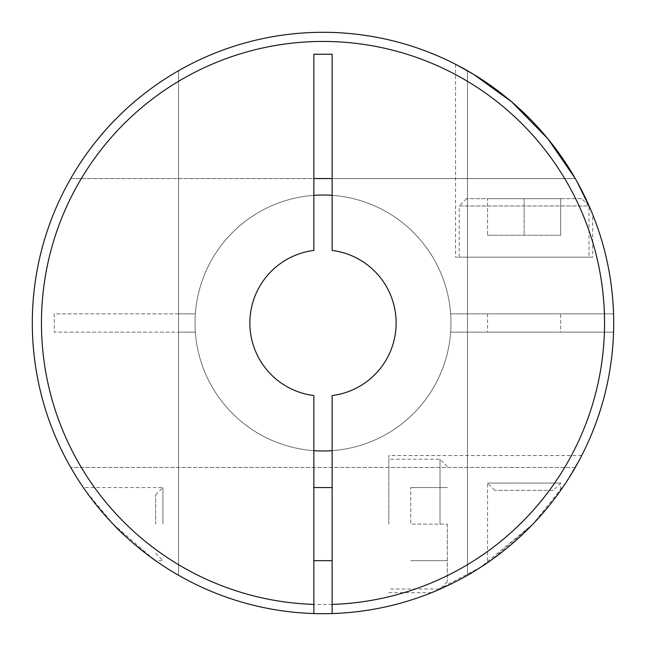<?xml version="1.0" encoding="UTF-8"?>
<svg xmlns="http://www.w3.org/2000/svg" width="646" height="646" viewBox="0 0 646 646"><rect width="100%" height="100%" fill="white"/><g stroke="black" fill="none" stroke-linecap="round" stroke-linejoin="round"><path stroke-width="0.48" stroke-dasharray="3.23 2.42" d="M313.859 195.342A127.981 127.981 0 0 0 195.019 323A127.981 127.981 0 0 0 323 450.981A127.981 127.981 0 0 0 450.981 323A127.981 127.981 0 0 0 323 195.019A127.981 127.981 0 0 0 195.019 323A127.981 127.981 0 0 0 323 450.981A127.981 127.981 0 0 0 450.981 323A127.981 127.981 0 0 0 323 195.019A127.981 127.981 0 0 0 195.019 323A127.981 127.981 0 0 0 323 450.981A127.981 127.981 0 0 0 450.981 323A127.981 127.981 0 0 0 323 195.019A127.981 127.981 0 0 0 195.019 323A127.981 127.981 0 0 0 323 450.981A127.981 127.981 0 0 0 450.981 323A127.981 127.981 0 0 0 323 195.019A127.981 127.981 0 0 0 195.019 323A127.981 127.981 0 0 0 323 450.981A127.981 127.981 0 0 0 450.981 323A127.981 127.981 0 0 0 323 195.019A127.981 127.981 0 0 0 195.019 323A127.981 127.981 0 0 0 323 450.981A127.981 127.981 0 0 0 450.981 323A127.981 127.981 0 0 0 323 195.019A127.981 127.981 0 0 0 195.019 323A127.981 127.981 0 0 0 323 450.981A127.981 127.981 0 0 0 450.981 323A127.981 127.981 0 0 0 323 195.019A127.981 127.981 0 0 0 195.019 323A127.981 127.981 0 0 0 323 450.981A127.981 127.981 0 0 0 450.981 323A127.981 127.981 0 0 0 323 195.019A127.981 127.981 0 0 0 195.019 323A127.981 127.981 0 0 0 323 450.981A127.981 127.981 0 0 0 450.981 323A127.981 127.981 0 0 0 323 195.019A127.981 127.981 0 0 0 195.019 323A127.981 127.981 0 0 0 323 450.981A127.981 127.981 0 0 0 450.981 323A127.981 127.981 0 0 0 323 195.019A127.981 127.981 0 0 0 195.019 323A127.981 127.981 0 0 0 323 450.981A127.981 127.981 0 0 0 450.981 323A127.981 127.981 0 0 0 323 195.019A127.981 127.981 0 0 0 195.019 323A127.981 127.981 0 0 0 323 450.981A127.981 127.981 0 0 0 450.981 323A127.981 127.981 0 0 0 323 195.019A127.981 127.981 0 0 0 195.019 323A127.981 127.981 0 0 0 323 450.981A127.981 127.981 0 0 0 450.981 323A127.981 127.981 0 0 0 323 195.019A127.981 127.981 0 0 0 195.019 323A127.981 127.981 0 0 0 313.859 450.658M332.141 450.658A127.981 127.981 0 0 0 450.981 323A127.981 127.981 0 0 0 332.141 195.342M553.364 490.379L494.86 490.379L553.364 490.379L560.68 483.063L487.544 483.063L560.68 483.063L560.68 490.379L551.07 503.25L532.514 524.52L491.38 559.969M494.86 490.379L487.544 483.063L487.544 562.65C487.875 562.618 510.913 546.435 526.563 530.536C542.252 515.791 559.234 492.761 560.68 490.379M332.141 613.555A290.7 290.7 0 0 0 575.279 178.562L332.141 178.562L332.141 250.438A73.135 73.135 0 0 1 332.141 395.562L332.141 613.555A290.7 290.7 0 0 0 575.279 178.562L592.673 214.456L592.673 257.181L455.551 257.181L592.673 257.181M591.47 211.508L575.279 178.562L70.721 178.562A290.7 290.7 0 0 0 32.3 323A290.7 290.7 0 0 1 323 32.3A290.7 290.7 0 0 1 613.7 323A290.7 290.7 0 0 0 575.279 178.562A290.7 290.7 0 0 1 613.7 323A290.7 290.7 0 0 0 178.562 70.721A290.7 290.7 0 0 1 613.7 323A290.7 290.7 0 0 0 323 32.3A290.7 290.7 0 0 0 32.3 323A290.7 290.7 0 0 1 70.721 178.562A290.7 290.7 0 0 0 323 613.7A290.7 290.7 0 0 0 613.7 323A290.7 290.7 0 0 1 575.279 467.438L70.721 467.438L575.279 467.438A290.7 290.7 0 0 0 178.562 70.721L178.562 575.279A290.7 290.7 0 0 0 613.7 323A290.7 290.7 0 0 1 575.279 467.438A290.7 290.7 0 0 0 613.7 323A290.7 290.7 0 0 1 178.562 575.279A290.7 290.7 0 0 0 613.7 323A290.7 290.7 0 0 0 323 32.3A290.7 290.7 0 0 0 32.3 323A290.7 290.7 0 0 0 313.859 613.555L313.859 395.562A73.135 73.135 0 0 1 313.859 250.438L313.859 178.562L70.721 178.562A290.7 290.7 0 0 0 70.721 467.438A290.7 290.7 0 0 1 32.3 323A290.7 290.7 0 0 0 467.438 575.279A290.7 290.7 0 0 1 32.3 323A290.7 290.7 0 0 0 323 613.7A290.7 290.7 0 0 0 613.7 323A290.7 290.7 0 0 0 323 32.3A290.7 290.7 0 0 0 32.3 323A290.7 290.7 0 0 0 313.859 613.555M433.216 591.994L480.487 567.341L532.902 524.116C561.099 496.015 582.417 454.954 581.723 455.551C582.256 455.244 561.075 496.015 532.902 524.116L565.436 483.41L581.166 456.625M32.3 323A290.7 290.7 0 0 1 467.438 70.721A290.7 290.7 0 0 0 32.3 323A290.7 290.7 0 0 0 467.438 575.279L467.438 70.721A290.7 290.7 0 0 0 32.3 323A290.7 290.7 0 0 0 467.438 575.279L467.438 70.721A290.7 290.7 0 0 0 70.721 467.438A290.7 290.7 0 0 1 318.43 32.332A290.7 290.7 0 0 1 613.555 313.859A290.7 290.7 0 0 0 178.562 70.721L178.562 313.859L54.24 313.859L54.24 332.141L195.342 332.141A127.981 127.981 0 0 0 323 450.981A127.981 127.981 0 0 0 450.658 332.141L613.555 332.141A290.7 290.7 0 0 1 318.43 613.668A290.7 290.7 0 0 1 32.3 323A290.7 290.7 0 0 1 318.43 32.332A290.7 290.7 0 0 1 613.555 313.859L450.658 313.859A127.981 127.981 0 0 0 323 195.019A127.981 127.981 0 0 0 195.342 313.859L178.562 313.859L178.562 332.141L195.342 332.141A127.981 127.981 0 0 0 323 450.981A127.981 127.981 0 0 0 450.658 332.141L613.555 332.141A290.7 290.7 0 0 1 178.562 575.279L178.562 332.141L54.24 332.141L54.24 313.859L195.342 313.859A127.981 127.981 0 0 1 323 195.019A127.981 127.981 0 0 1 450.658 313.859L613.555 313.859M154.071 559.581L113.098 524.116C98.006 508.822 83.326 487.706 83.35 487.544C83.382 487.803 98.111 508.935 113.098 524.116L85.837 491.113M162.937 524.116L162.937 487.544L162.937 524.116M388.819 524.116L388.819 455.551L388.819 524.116M440.015 524.116L440.015 459.209L440.015 524.116M447.323 524.116L447.323 581.707L447.323 524.116L410.759 524.116L410.759 487.544L410.759 524.116L447.323 524.116M155.621 524.116L155.621 494.86L155.621 524.116M332.141 524.116L332.141 487.544L332.141 524.116M313.859 524.116L313.859 487.544L313.859 524.116M455.551 64.277L455.551 257.181M581.707 198.677L466.525 198.677L581.707 198.677L589.015 205.985L459.209 205.985L459.209 257.181L589.015 257.181L459.209 257.181M466.525 198.677L459.209 205.985L589.015 205.985L589.015 257.181M560.68 313.859L487.544 313.859L560.68 313.859L560.68 332.141L487.544 332.141L560.68 332.141M487.544 313.859L487.544 332.141M70.721 178.562L575.279 178.562L70.721 178.562M178.562 575.279L178.562 70.721L178.562 575.279M467.438 70.721L467.438 575.279L467.438 70.721M575.279 467.438L70.721 467.438L575.279 467.438M487.544 235.241L560.68 235.241L487.544 235.241L487.544 198.677L524.116 198.677L487.544 198.677L487.544 235.241M524.116 235.241L524.116 198.677L560.68 198.677L524.116 198.677L524.116 235.241M560.68 235.241L560.68 198.677L560.68 235.241M410.759 487.544L447.323 487.544L410.759 487.544M410.759 560.68L447.323 560.68L410.759 560.68M332.141 178.562L332.141 54.24L313.859 54.24L313.859 178.562M604.414 332.141A281.559 281.559 0 0 1 318.43 604.519A281.559 281.559 0 0 1 41.441 323A281.559 281.559 0 0 1 318.43 41.481A281.559 281.559 0 0 1 604.414 313.859M155.621 553.364L162.937 560.68L155.621 560.68M431.544 592.673L388.819 592.673M447.323 466.525L440.015 459.209L388.819 459.209M155.621 494.86L162.937 487.544L83.35 487.544M447.323 581.707L440.015 589.015L388.819 589.015M581.723 455.551L388.819 455.551"/><path stroke-width="0.97" d="M313.859 450.658A127.981 127.981 0 0 0 332.141 450.658M532.902 524.116C514.983 542.535 496.233 557.756 476.659 569.772C459.048 581.23 433.902 591.898 431.544 592.673C434.629 591.615 459.492 580.972 476.877 569.635C496.483 557.563 515.161 542.39 532.902 524.116M431.544 592.673L433.216 591.994M581.723 455.551L581.166 456.625M313.859 613.555A290.7 290.7 0 0 0 332.141 613.555L332.141 395.562A73.135 73.135 0 0 0 332.141 250.438L332.141 54.24L313.859 54.24L313.859 250.438A73.135 73.135 0 0 0 313.859 395.562L313.859 613.555A290.7 290.7 0 0 1 32.3 323A290.7 290.7 0 0 1 323 32.3A290.7 290.7 0 0 1 613.7 323A290.7 290.7 0 0 1 332.141 613.555A290.7 290.7 0 0 0 613.7 323A290.7 290.7 0 0 0 323 32.3A290.7 290.7 0 0 0 32.3 323A290.7 290.7 0 0 0 313.859 613.555M592.673 214.456L591.47 211.508M575.279 178.562L547.913 138.817L511.802 101.955L473.688 74.403L455.551 64.277L473.671 74.395L511.777 101.931L547.865 138.761L575.279 178.562M85.837 491.113L83.35 487.544M113.098 524.116C128.344 540.799 152.836 558.992 155.621 560.68C152.892 559.032 128.336 540.791 113.098 524.116M155.621 560.68L154.071 559.581M313.859 178.562L332.141 178.562M332.141 195.342A127.981 127.981 0 0 0 313.859 195.342M491.38 559.969L487.544 562.65M313.859 604.414A281.559 281.559 0 0 1 41.441 323A281.559 281.559 0 0 1 323 41.441A281.559 281.559 0 0 1 604.559 323A281.559 281.559 0 0 1 332.141 604.414M332.141 487.544L313.859 487.544M332.141 560.68L313.859 560.68"/></g></svg>
